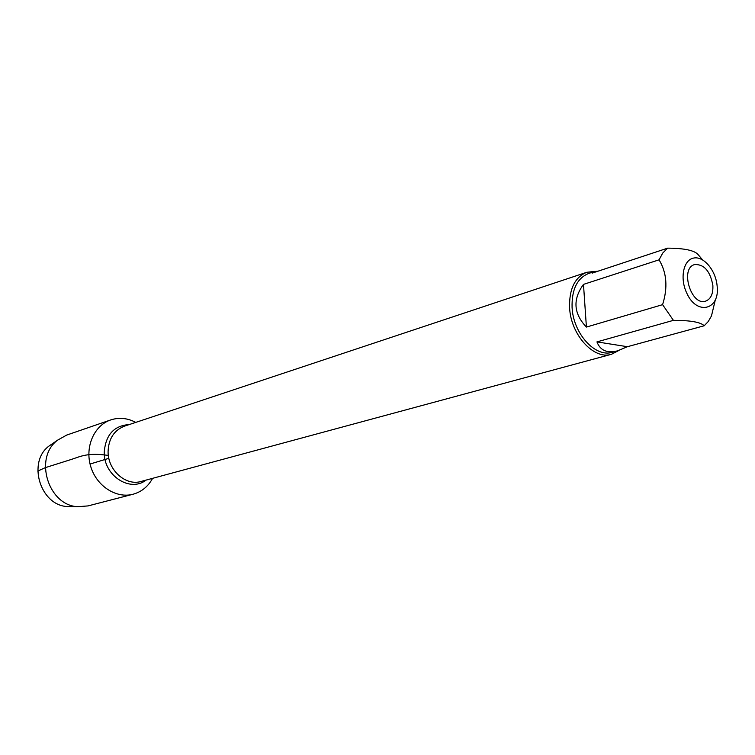 <?xml version="1.0" encoding="UTF-8"?>
<svg xmlns="http://www.w3.org/2000/svg" width="755" height="755" viewBox="0 0 755 755"><rect width="100%" height="100%" fill="white"/><g stroke="black" fill="none" stroke-linecap="round" stroke-linejoin="round"><path stroke-width="1.13" d="M618.855 350.471L611.474 354.284C593.845 360.088 570.78 334.852 569.591 307.691C569.1 289.052 574.829 277.245 586.767 272.291L595.034 271.394M712.862 285.333C710.144 270.998 704.047 264.08 694.591 264.59C679.67 268.233 691.146 306.341 705.604 301.141C710.851 299.093 713.267 293.818 712.862 285.333M717.146 286.192C715.948 270.573 703.726 255.822 693.619 258.068C683.388 259.871 679.642 278.331 686.729 293.025C696.714 315.873 720.072 310.05 717.146 286.192M598.196 271.139L594.393 271.573L592.137 273.14L667.647 248.15L662.748 253.048L659.068 259.824C666.788 272.649 667.967 287.589 662.588 304.661L673.413 320.346C690.457 320.356 700.716 322.159 704.179 325.773L708.275 321.507L711.474 315.93L715.41 299.509M702.509 259.805L698.233 254.746C694.742 250.452 684.54 248.253 667.647 248.15M583.483 284.39C572.583 299.376 573.555 313.608 586.409 327.075L583.483 284.39L659.068 259.824M586.409 327.075L662.588 304.661M596.941 341.892C600.263 350.49 607.124 353.472 617.543 350.858L627.405 346.705L596.941 341.892L673.413 320.346M627.405 346.705L704.179 325.773M617.543 350.858L612.333 352.274C595.402 357.87 573.234 333.616 572.082 307.511C571.61 289.59 577.113 278.246 588.589 273.489L594.393 271.573M152.604 478.33C148.103 486.55 141.591 491.854 133.05 494.242L88.024 505.916L77.689 506.699C48.065 505.435 33.635 457.558 57.635 440.137L66.685 435.078L110.664 419.94C119.092 417.213 127.463 418.034 135.749 422.394M133.05 494.242C116.223 498.791 96.498 486.078 90.713 466.477C84.702 446.932 94.13 425.442 110.664 419.94M52.793 443.449L49.028 446.035C27.142 461.937 40.232 505.378 67.261 506.539L71.829 506.614M108.352 455.444C87.655 452.368 80.407 456.511 71.527 459.38L45.291 467.656L37.75 471.082M90.053 464.042L108.852 458.323M586.767 272.291L124.443 426.16C114.071 430.284 108.616 438.74 108.088 451.518C107.691 470.072 125.764 486.248 141.1 481.445L611.474 354.284M146.055 480.105C130.03 492.77 103.558 475.499 104.247 452.217C105.634 434.823 113.996 425.603 129.313 424.546M67.261 506.539L77.689 506.699M49.028 446.035L57.635 440.137"/></g></svg>
